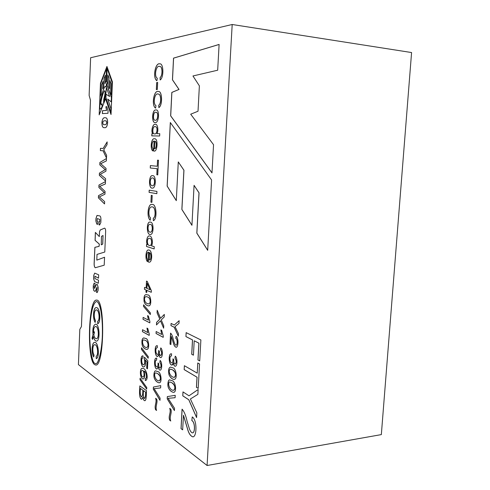 <?xml version="1.0" encoding="UTF-8"?>
<svg xmlns="http://www.w3.org/2000/svg" width="490" height="490" viewBox="0 0 490 490"><rect width="100%" height="100%" fill="white"/><g stroke="black" fill="none" stroke-linecap="round" stroke-linejoin="round"><path stroke-width="0.73" d="M155.569 409.732C154.05 405.475 157.21 402.37 155.587 398.315L156.567 399.013C158.166 401.996 154.975 406.559 156.579 410.485L155.618 409.726C154.105 405.493 157.247 402.37 155.655 398.364M154.221 388.644L160.622 387.933L160.738 385.63L153.395 387.039L153.29 389.195L159.997 400.33L160.107 398.168L154.105 388.637M157.719 371.616C160.934 371.579 162.533 383.002 159.036 382.812C156.953 382.329 155.385 380.828 154.344 378.298C153.284 375.45 154.289 370.183 155.734 370.918L157.719 371.616M159.863 362.324L160.114 360.45C162.38 362.159 162.153 370.348 160.04 370.158C159.213 370.036 158.631 368.946 158.307 366.894L156.959 369.007C154.209 369.338 153.578 357.639 156.39 358.135L156.739 358.208L156.567 360.224C154.62 359.476 154.956 366.949 156.898 366.851C157.768 366.771 158.135 365.479 158.007 362.98L158.76 363.66C158.582 366.091 159.011 367.574 160.046 368.113C161.388 366.636 161.326 364.701 159.863 362.324L160.163 360.499M160.493 349.793L160.745 347.9C163.029 349.584 162.784 357.792 160.653 357.633C159.801 357.461 159.226 356.389 158.932 354.423L157.541 356.567C154.626 356.475 154.295 345.266 157.033 345.707L157.357 345.775L157.278 347.79C155.085 347.385 155.606 354.27 157.468 354.411C158.374 354.356 158.76 353.051 158.631 350.497L159.385 351.159C159.201 353.578 159.63 355.048 160.659 355.575C162.025 354.068 161.97 352.139 160.493 349.793L160.793 347.949M156.047 333.482L163.201 337.341L163.268 336.048L161.688 330.352L160.836 329.905L161.7 334.486L156.145 331.522L156.047 333.482L156.2 331.552M157.07 312.828L159.789 319.113L156.598 322.371L156.469 324.962L160.481 320.815L163.636 328.184L163.758 325.826L161.253 319.927L164.205 316.969L164.334 314.396L160.573 318.273L157.198 310.268L157.07 312.828L157.247 310.384M98.839 187.425L104.229 192.607L98.496 195.645L98.404 197.874L104.542 203.932L104.633 201.617L99.323 196.907L104.952 194.193L105.068 191.425L99.764 186.359L105.381 183.946L105.485 181.557L98.937 185.067L98.888 187.425L98.986 185.067L105.485 181.588M99.776 164.83L105.197 169.644L99.433 173.111L99.341 175.34L105.509 180.988L105.607 178.66L100.26 174.305L105.92 171.194L106.042 168.407L100.701 163.709L106.355 160.885L106.459 158.49L99.874 162.472L99.825 164.83L99.923 162.472L106.459 158.521M100.462 148.323L100.364 150.595L103.047 150.761L106.477 158.019L106.593 155.306L103.764 149.775L107.041 144.685L107.157 141.892L103.145 148.47L100.462 148.323L103.194 148.47L107.157 141.978M107.592 122.659C107.206 126.432 106.128 128.092 104.358 127.645C102.68 127.908 101.865 126.144 101.92 122.347C102.361 118.88 103.445 117.355 105.172 117.778C106.747 117.508 107.555 119.137 107.592 122.659M105.871 106.747L106.526 110.458L102.496 110.697L102.379 113.582L107.984 113.3L108.088 110.924L106.845 106.673L105.871 106.747L106.845 106.685M169.656 420.2C168.021 415.747 171.427 412.611 169.675 408.36L170.734 409.113C172.456 412.255 169.019 416.898 170.747 421.014L169.712 420.193C168.082 415.765 171.457 412.611 169.748 408.409M168.364 398.29L175.102 397.721L175.224 395.332L167.317 396.6L167.206 398.836L174.428 410.577L174.544 408.329L168.076 398.278M171.972 380.712C175.402 380.748 177.16 392.521 173.436 392.361C171.2 391.847 169.509 390.267 168.358 387.621C167.206 384.748 168.235 379.174 169.791 379.94L171.972 380.712M172.639 367.794C176.124 367.806 177.931 379.707 173.95 379.419C172.07 379.205 170.422 377.674 169.007 374.819C168.15 370.201 168.658 367.629 170.532 367.084L172.639 367.794M174.954 358.123L175.23 356.163C177.686 357.957 177.429 366.44 175.144 366.269C174.22 366.079 173.595 364.958 173.27 362.894C172.976 364.425 172.486 365.154 171.8 365.087C168.658 364.983 168.266 353.345 171.206 353.805L171.58 353.884L171.463 355.967C169.13 355.556 169.712 362.704 171.714 362.851C172.676 362.802 173.086 361.455 172.952 358.815L173.76 359.519C173.564 362.037 174.03 363.574 175.144 364.131C176.602 362.582 176.541 360.573 174.954 358.123L175.279 356.212M176.075 347.269C178.44 347.729 178.795 337.414 176.026 336.348L175.812 338.4C177.864 339.007 177.239 345.842 176.057 345.101C175.353 345.511 174.391 343.466 173.184 338.964C172.547 336.073 171.678 334.125 170.575 333.12L170.012 344.103L170.894 344.586L171.316 336.416L173.472 343.202C174.054 345.462 174.942 346.816 176.137 347.263L176.075 347.269C174.881 346.816 173.999 345.462 173.417 343.208L171.316 336.416M171.077 323.431L170.961 325.623L174.189 327.234L178.317 336.244L178.458 333.623L175.053 326.64L178.991 323.388L179.132 320.693L174.305 325.023L171.077 323.431M142.921 397.286L141.677 399.246C138.793 398.609 139.583 390.316 139.834 385.906L146.504 390.64C146.204 394.034 146.571 400.894 144.685 400.704C143.84 400.52 143.245 399.381 142.921 397.286L142.97 397.28C143.301 399.375 143.888 400.514 144.74 400.698L144.826 400.698M140.091 378.194L140.011 379.738L146.694 389.121L146.773 387.559L140.091 378.194M145.273 380.467L145.469 378.513C147.6 377.962 145.928 371.163 144.066 371.144C145.212 375.683 144.869 378.311 143.037 379.027C139.699 378.249 139.558 367.782 142.357 368.413C146.375 367.567 149.015 379.266 145.597 380.54L145.273 380.467L145.352 378.519M144.256 358.937L144.452 357.173L147.858 360.891L147.472 368.811L146.675 368.296L146.982 361.957L145.199 359.942C145.787 364.168 145.279 366.508 143.68 366.961C140.74 367.31 139.932 355.648 142.731 355.881L143.056 355.961L142.847 358C140.924 357.62 141.432 364.903 143.595 364.817C144.875 364.003 145.095 362.043 144.256 358.937L144.495 357.228M141.537 347.827L141.463 349.376L148.201 358.221L148.274 356.653L141.537 347.827M145.493 338.455C148.697 338.118 150.062 349.836 146.571 349.407C144.526 348.978 143.062 347.533 142.174 345.083C141.543 340.74 142.076 338.351 143.772 337.916L145.493 338.455M142.425 331.632L149.217 335.399L149.279 334.131L147.784 328.527L146.969 328.092L147.79 332.6L142.517 329.703L142.425 331.632L142.566 329.727M143.013 319.321L149.824 322.867L149.885 321.599L148.384 316.038L147.57 315.627L148.397 320.117L143.105 317.398L143.013 319.321L143.154 317.422M143.588 304.86L143.515 306.434L150.326 314.525L150.399 312.932L143.588 304.86M147.588 294.962C151.049 294.239 152.096 306.624 148.439 305.858C146.253 305.49 144.807 304.051 144.097 301.534C143.674 296.964 144.372 294.655 146.192 294.606L147.588 294.962M144.538 287.373L144.446 289.321L146.057 290.025L145.959 292.187L146.718 292.524L146.822 290.356L151.288 292.303L151.367 290.668L147.251 281.401L146.486 281.089L146.155 288.065L144.538 287.373M148.286 261.972L148.519 252.27C146.786 251.597 145.934 257.783 147.674 259.418L147.441 261.611C144.887 259.412 145.842 249.049 148.586 250.016C152.555 249.582 152.672 262.579 149.138 262.199L148.286 261.972L148.801 252.295L148.482 252.27M151.839 135.877L151.937 133.794L152.641 133.801C150.791 130.61 153.168 123.229 155.342 124.356L155.287 124.35C153.113 123.223 150.742 130.603 152.586 133.801L151.882 133.794L151.784 135.877L159.654 135.987L159.764 133.697L156.904 133.678L159.764 133.703M155.287 124.35C157.517 123.431 158.882 130.585 156.904 133.678M155.851 109.962L156.083 109.962C159.814 109.258 159.048 123.682 155.073 122.537C151.49 123.29 151.937 109.27 155.851 109.962M158.711 105.191C161.516 103.568 161.155 93.333 158.117 94.098C154.822 92.243 152.555 103.837 155.967 105.662L155.587 108.119C151.251 105.822 153.799 89.59 158.362 91.532C162.123 90.546 162.796 105.289 158.827 107.616L158.76 105.197C161.541 103.604 161.228 93.449 158.227 94.111M156.678 82.553L156.341 89.615L157.321 89.511L157.657 82.424L156.678 82.553L157.657 82.436M160.046 77.555C162.796 75.815 162.564 65.783 159.611 66.475C156.218 64.613 153.793 76.538 157.284 78.229L156.904 80.721C152.378 78.18 155.275 62.126 159.856 63.884C163.538 62.959 164.089 77.469 160.169 79.98L160.101 77.561C162.815 75.858 162.643 65.93 159.734 66.487M192.68 436.817C196.864 437.637 197.372 419.954 192.239 416.923L191.835 420.591C195.192 422.049 195.155 433.289 192.417 432.854C191.48 432.725 190.518 431.506 189.532 429.191L187.113 421.431C185.845 415.514 184.16 411.422 182.06 409.156L181.018 428.652L182.648 429.865L183.487 415.318L187.505 428.689C188.693 433.203 190.439 435.91 192.742 436.81L192.68 436.817C190.383 435.922 188.638 433.215 187.45 428.695L183.425 415.324M182.978 391.896L182.77 395.828L188.785 399.785L196.588 417.596L196.851 412.874L190.402 398.976L197.874 394.352L198.138 389.501L188.999 395.804L182.978 391.896M184.375 365.687L184.167 369.619L196.998 377.208L196.441 387.351L198.199 388.429L199.553 363.96L197.782 362.974L197.225 373.153L184.375 365.687M186.139 332.624L185.931 336.593L192.484 339.919L191.706 354.258L193.428 355.189L194.205 340.795L198.873 343.159L197.948 359.972L199.718 360.946L200.875 339.956L186.139 332.624M98.692 274.841L94.693 273.114L93.743 275.429L93.615 278.767L94.533 281.505L98.355 283.251L98.478 280.176L94.919 278.589L94.938 276.268L98.515 278.179L98.692 274.841M99.776 219.434L99.709 221.743L99.084 221.627L98.992 224.837L99.623 224.965L100.836 222.515L100.928 219.434C100.922 217.548 100.585 216.384 99.917 215.943L97.008 215.429L95.942 218.552L95.869 220.953L96.763 224.053L97.626 224.396L97.798 221.321L97.051 221.027L97.222 218.577L99.825 219.434L97.314 218.583M104.566 257.25L96.818 260.129L97.008 254.408L104.774 252.038L105.644 231.568C105.675 229.559 105.313 228.42 104.578 228.138L100.242 229.975L99.495 231.764L99.305 236.59L95.36 232.401L95.085 240.382L99.286 244.075L99.029 246.366L94.882 247.328L94.129 263.663C94.111 265.837 94.484 267.197 95.256 267.742L104.199 265.2L104.566 257.25M105.571 98.79L111.028 114.538L112.424 81.855L106.936 66.469L100.468 83.251L99.17 114.862L105.571 98.79L111.034 114.415M170.312 122.518L211.588 179.946L207.686 250.329L196.821 233.136L198.995 192.858L194.071 185.336L191.939 225.308L181.857 209.444L183.897 170.214L178.28 161.914L176.296 200.661L167.133 186.096L170.312 122.518M219.11 44.437L173.527 58.139L172.449 79.809L178.972 89.45L171.819 92.414L170.643 115.842L211.98 172.921L213.548 144.722L190.696 114.207L198.021 111.236L199.375 85.848L192.956 75.975L217.676 70.211L219.11 44.437M94.999 291.397L93.841 290.686L93.216 287.826L93.308 285.413L94.117 283.14L95.066 283.477L95.005 286.044L94.472 285.848L94.098 286.858L94.595 288.414L96.536 284.304L97.326 284.543L98.202 287.514L98.086 290.386L97.167 292.597L96.463 292.285L96.947 287.269L95.428 291.011L94.999 291.397L93.884 290.68L93.259 287.826L93.357 285.413L94.154 283.159M94.644 364.627L95.581 364.995C104.26 367.488 105.393 298.863 96.616 300.125C88.421 298.294 86.583 360.205 94.644 364.627M154.099 141.065C152.2 140.667 151.067 147.018 152.99 148.611L152.751 150.92C149.958 149.052 151.214 137.715 154.497 138.774C158.466 138.045 157.48 152.433 153.958 151.055L153.615 151.024L154.099 141.065L153.615 151.024M150.363 165.602L150.252 167.99L157.125 168.683L156.831 174.777L157.762 174.887L158.478 160.218L157.541 160.144L157.247 166.251L150.363 165.602M152.684 175.683C156.39 175.077 156.047 188.815 152.359 188.093C148.464 189.122 148.642 174.63 152.568 175.671L152.684 175.683M149.193 190.163L149.089 192.374L156.843 193.673L156.953 191.418L149.193 190.163M151.263 195.326L150.932 202.199L151.882 202.382L152.212 195.492L151.263 195.326M153.235 218.264C156.292 216.978 155.379 205.886 151.863 206.976C148.856 205.916 147.643 215.631 150.565 217.903L150.197 220.218C146.308 217.18 148.072 202.67 152.194 204.514C156.316 203.276 157.529 219.208 153.352 220.69L153.284 218.264C156.347 216.978 155.428 205.886 151.918 206.976M150.454 222.123C154.007 221.964 153.823 234.967 150.381 234.453C146.424 235.519 146.314 221.18 150.093 222.068L150.454 222.123M146.602 244.461L146.504 246.488L154.154 248.908L154.258 246.697L151.477 245.833C153.615 242.893 151.722 235.053 149.34 236.027C147.453 235.127 145.628 241.533 147.282 244.675L146.602 244.461M90.485 100.217L81.432 326.554L79.815 329.372L78.418 364.597L207.08 465.5L232.193 24.5L90.626 57.74L89.125 95.434L90.485 100.217M207.08 465.5L381.336 434.606L411.582 52.546L232.193 24.5M94.699 363.286L95.575 363.617C98.392 365.154 102.551 348.47 102.41 331.111C102.539 316.479 100.168 302.201 96.616 301.497C93.014 302.502 90.552 313.563 89.854 328.992C89.039 346.485 92.23 362.833 94.699 363.286M94.797 342.375L94.766 342.381C98.398 342.087 99.825 357.559 96.242 358.656L96.175 356.242L96.291 358.594M94.766 342.375C91.857 341.891 91.091 352.598 93.706 356.996L94.037 355.127C91.973 351.943 92.586 344.219 94.876 344.715C97.584 344.672 98.766 355.072 96.175 356.242M97.743 323.786C101.277 322.334 100.003 307.322 96.389 307.604L96.34 307.61C99.954 307.328 101.228 322.34 97.694 323.792L97.62 321.379L97.737 323.725M96.34 307.604C93.321 307.101 92.432 318.182 95.133 322.402L95.47 320.491C93.333 317.459 94.043 309.466 96.42 309.943C99.109 309.882 100.181 319.952 97.62 321.379M95.672 324.172L95.63 324.178C99.691 323.89 100.419 341.732 96.31 341.089C95.066 340.899 94.08 339.386 93.339 336.55L92.537 339.417L92.04 338.272L92.996 334.762L92.083 338.265L92.555 339.349M95.63 324.166C93.327 324.999 92.451 328.533 92.996 334.762M95.513 320.491C93.382 317.453 94.092 309.46 96.469 309.943C99.151 309.876 100.223 319.952 97.669 321.373M96.389 307.604C93.37 307.095 92.481 318.182 95.183 322.402M94.086 355.121C92.016 351.936 92.635 344.219 94.925 344.709C97.626 344.672 98.809 355.072 96.218 356.242M96.291 358.649C99.874 357.553 98.447 342.081 94.815 342.369C91.9 341.891 91.14 352.592 93.755 356.99M95.519 326.475L95.642 326.475C98.753 326.267 99.452 339.172 96.297 338.731M93.51 332.869L93.927 331.363L94.49 332.441L93.804 334.884C94.38 337.279 95.195 338.559 96.248 338.731C99.403 339.172 98.704 326.273 95.593 326.475C94.074 326.848 93.382 328.98 93.51 332.869L93.958 331.418M93.339 336.55L93.388 336.544C94.123 339.38 95.115 340.899 96.352 341.083L96.481 341.083M95.519 324.166C93.321 325.207 92.494 328.741 93.045 334.756M95.746 363.605C98.606 364.811 102.649 347.808 102.459 330.738C102.557 316.307 100.187 302.159 96.665 301.491M96.475 300.125C88.372 299.329 86.736 360.285 94.693 364.621L95.832 364.995M106.067 80.96L106.532 68.631L100.695 83.759L100.174 96.444L101.179 94.074L101.553 84.905L103.01 81.426L102.698 88.904L103.727 86.773L104.076 78.376L105.35 75.221L105.001 83.612L106.116 80.96L105.001 83.612M111.432 94.962L111.971 82.198L107.151 68.38L106.612 81.316L107.531 84.194L107.916 74.988L109.062 77.996L108.694 86.534L109.595 88.733L109.944 80.574L110.967 83.625L110.587 92.635L111.481 94.968L111.971 82.198M111.371 97.406L106.422 83.735L106.275 87.189L109.625 96.524L106.085 94.221L105.944 97.651L110.74 112.302L110.893 108.578L107.751 99.053L111.181 101.84L111.42 97.412L111.181 101.84M102.11 103.69L102.012 107.181L102.159 103.696L101.271 104.658C99.574 105.16 103.267 90.362 104.762 90.748C105.43 91.501 105.099 94.356 103.77 99.317L103.623 102.82C105.901 95.777 107.083 86.087 105.626 86.32C103.206 85.762 97.822 109.509 100.426 109.068L101.963 107.181M102.692 244.075L103.041 235.5L101.479 236.388L101.252 244.859L102.741 244.075L101.252 244.859M106.532 68.631L106.116 80.96M100.174 96.444L101.179 94.074M101.553 84.905L101.228 94.08M103.004 81.554L101.602 84.911M102.698 88.904L103.727 86.773M104.076 78.376L103.776 86.779M105.344 75.362L104.125 78.382M107.151 68.38L112.02 82.204M107.531 84.194L107.965 75.105M109.595 88.733L109.987 80.703M106.085 94.221L109.607 96.487M110.74 112.302L110.893 108.578M107.812 99.103L110.942 108.584M106.636 83.698L111.42 97.412M102.104 103.788L101.32 104.664C99.623 105.166 103.317 90.368 104.805 90.754C105.479 91.508 105.148 94.362 103.819 99.323M103.623 102.82L103.672 102.827C105.95 95.777 107.132 86.093 105.675 86.326C103.249 85.768 97.871 109.509 100.475 109.074L102.012 107.181M103.041 235.5L102.741 244.075M96.628 289.296L96.512 292.285L97.167 292.597M96.53 284.304L94.631 288.408M94.472 285.848L95.005 286.025M96.996 287.269L96.983 289.455M211.986 172.847L170.704 115.848L171.874 92.42L179.028 89.45L172.505 79.815L173.583 58.151L219.11 44.468M170.361 122.592L167.188 186.096L176.296 200.582M178.28 161.914L183.952 170.22L181.913 209.451L191.939 225.222M194.071 185.336L199.056 192.858L196.876 233.13L207.693 250.243M99.219 114.734L100.517 83.257L106.961 66.536M96.818 260.129L104.566 257.268M100.309 229.988L104.584 228.138M99.305 236.59L99.544 231.764L100.254 229.975M95.287 267.736C94.527 267.173 94.154 265.813 94.178 263.663L94.925 247.321L99.078 246.366L99.335 244.075L95.133 240.382L95.409 232.45M99.672 224.965L99.035 224.837L99.133 221.633M97.626 224.377L96.812 224.053L95.918 220.953L95.991 218.552L97.044 215.435M99.709 221.743L99.825 219.434M98.355 283.226L94.582 281.505L93.663 278.761L93.786 275.429L94.686 273.114M98.515 278.155L94.987 276.268M185.931 336.593L186.194 332.655M199.718 360.91L198.003 359.972L198.934 343.159L194.205 340.795M193.428 355.152L191.768 354.252L192.539 339.913L185.986 336.587M184.167 369.619L184.43 365.718M197.225 373.153L197.838 363.004M198.199 388.392L196.502 387.339L197.06 377.202L184.222 369.613M182.77 395.828L183.033 391.933M188.999 395.804L198.138 389.532M196.594 417.474L188.84 399.779L182.825 395.816M182.654 429.816L181.079 428.64L182.115 409.193M191.835 420.591L192.288 416.972M192.637 432.841C195.259 432.786 195.149 421.994 191.896 420.579M193.048 436.798L192.742 436.81M156.904 80.703C152.451 78.045 155.355 62.15 159.911 63.896M160.224 79.937L160.101 77.561M156.396 89.609L156.733 82.559M155.642 108.125C151.306 105.828 153.854 89.59 158.417 91.538C162.178 90.552 162.852 105.295 158.882 107.622M158.882 107.579L158.76 105.197M155.728 112.284C153.088 111.42 152.531 120.84 155.122 120.215C157.841 121.349 158.876 112.008 155.924 112.284L155.728 112.284M155.783 112.284C153.143 111.426 152.586 120.84 155.177 120.222C157.896 121.349 158.925 112.014 155.979 112.284L155.783 112.284M155.061 122.537C151.545 123.137 152.023 109.264 155.9 109.968L156.083 109.962M155.036 126.659C152.47 125.722 151.845 134.554 154.515 133.874C157.094 134.952 158.258 126.396 155.165 126.665L155.036 126.659M155.085 126.665C152.525 125.728 151.9 134.56 154.571 133.88C157.149 134.952 158.313 126.402 155.214 126.665L155.085 126.665M154.522 148.721L154.932 141.212C157.106 141.334 156.684 149.015 154.571 148.721L154.522 148.721C156.629 149.015 157.051 141.334 154.883 141.212M152.758 150.883C150.032 148.929 151.281 137.77 154.522 138.774M150.252 167.99L150.418 165.608M157.247 166.251L157.596 160.15M157.762 174.881L156.886 174.783L157.18 168.689L150.301 167.996M152.574 177.968L152.384 177.95C149.885 177.349 149.223 185.875 152.39 185.802C155.11 186.078 155.299 177.705 152.574 177.968M152.464 185.808C155.171 186.041 155.348 177.711 152.623 177.968L152.39 177.944M152.359 188.087L152.415 188.087C148.562 189.134 148.678 174.844 152.525 175.671M149.089 192.374L149.248 190.175M156.843 193.66L149.138 192.374M150.932 202.199L151.312 195.339M151.882 202.37L150.981 202.199M150.252 220.218C146.363 217.18 148.121 202.67 152.243 204.514C156.371 203.276 157.584 219.208 153.401 220.69M153.401 220.665L153.284 218.264M150.338 224.377L149.952 224.322C147.57 223.838 147.135 232.285 150.381 232.18C152.874 232.266 152.947 224.463 150.338 224.377M150.467 232.18C152.929 232.186 152.99 224.463 150.393 224.377L149.934 224.322M150.43 234.453C146.547 235.531 146.357 221.566 149.983 222.062M146.504 246.488L146.651 244.479M147.282 244.675L147.337 244.675C145.714 241.644 147.435 235.292 149.279 236.027M149.658 238.361L149.291 238.287C146.375 238.318 147.11 246.139 149.787 245.447C152.053 246.323 152.225 237.969 149.658 238.361M149.909 245.447C152.127 246.176 152.237 237.95 149.713 238.361L149.162 238.281M154.154 248.889L146.553 246.488M149.352 259.976L149.566 252.668C151.526 253.091 151.349 260.496 149.426 259.976M147.447 261.562C145.003 259.382 145.873 249.404 148.47 250.016M149.279 262.199L148.335 261.972M149.321 259.976C151.281 260.607 151.49 253.11 149.511 252.668M144.446 289.321L144.587 287.391M146.155 288.065L146.541 281.107M151.288 292.279L146.822 290.356M146.718 292.499L146.008 292.187L146.112 290.025L144.495 289.321M147.159 283.336L150.075 289.725L147.214 283.336L146.914 288.396L150.02 289.731M147.484 296.983L146.087 296.579C143.313 297.081 144.323 303.788 148.611 303.874C151.092 303.402 150.491 297.559 147.484 296.983M148.795 303.867C151.098 303.169 150.516 297.577 147.539 296.977L145.965 296.579M147.643 294.962C151.098 294.239 152.151 306.624 148.495 305.858C146.308 305.49 144.862 304.045 144.152 301.528C143.729 296.958 144.428 294.649 146.247 294.6L147.643 294.962M143.515 306.434L143.637 304.915M150.326 314.464L143.564 306.428M149.824 322.837L143.068 319.321M148.397 320.117L147.625 315.658M149.217 335.368L142.474 331.632M147.79 332.6L147.025 328.116M145.389 340.44L143.699 339.858C141.298 340.091 142.909 347.882 146.688 347.447C148.887 346.945 148.323 341.377 145.389 340.44M146.871 347.441C148.893 346.693 148.335 341.389 145.444 340.434L143.692 339.858M145.542 338.449C148.746 338.112 150.118 349.836 146.62 349.407C144.581 348.972 143.117 347.533 142.229 345.076C141.592 340.74 142.125 338.351 143.821 337.916L145.542 338.449M141.463 349.376L141.585 347.894M148.201 358.153L141.518 349.37M145.267 360.021C145.83 364.205 145.322 366.514 143.735 366.955C140.789 367.304 139.987 355.642 142.78 355.881L143.111 355.961M145.199 359.942L147.037 361.951L146.731 368.29L147.472 368.774M143.08 358.025L142.902 357.994C140.979 357.614 141.481 364.897 143.65 364.811C144.93 363.997 145.15 362.037 144.311 358.931M143.239 379.021L143.086 379.021C139.748 378.249 139.607 367.782 142.412 368.407M145.781 380.54L145.328 380.461M144.066 371.144L144.121 371.138C145.94 371.2 147.625 377.686 145.603 378.507M142.774 370.599L142.345 370.434C140.269 370.238 140.9 377.086 142.945 376.969C144.483 377.325 144.385 371.365 142.774 370.599M142.829 370.593L142.4 370.428C140.318 370.232 140.955 377.079 143 376.963C144.532 377.318 144.44 371.359 142.829 370.593M140.011 379.738L140.134 378.262M146.7 389.042L140.067 379.732M141.812 399.234L141.726 399.24C138.854 398.615 139.632 390.359 139.883 385.961M145.61 392.159L143.564 390.702C142.982 394.346 143.313 396.961 144.556 398.541C145.371 397.488 145.72 395.363 145.61 392.159L143.564 390.702M144.666 398.535C145.426 397.384 145.757 395.259 145.665 392.153M142.786 390.138L140.501 388.509C139.871 392.429 140.238 395.271 141.598 397.041C142.517 395.883 142.915 393.586 142.786 390.138L140.501 388.509M141.72 397.035C142.578 395.761 142.951 393.458 142.841 390.132M170.961 325.623L171.126 323.455M174.305 325.023L179.132 320.742M178.323 336.128L174.25 327.228L171.016 325.617M170.9 344.55L170.067 344.096L170.63 333.151M175.812 338.4L176.082 336.385M176.118 345.101C177.294 345.836 177.919 339.007 175.867 338.4M173.295 363.059L171.855 365.087C168.719 364.977 168.321 353.345 171.261 353.805L171.635 353.878M173.27 362.894L173.325 362.888C173.65 364.952 174.275 366.073 175.2 366.263M171.861 362.851C172.743 362.686 173.129 361.399 173.013 358.986M175.261 364.125C176.657 362.484 176.578 360.481 175.016 358.116M172.529 369.877L170.679 369.129C167.727 369.607 169.503 376.841 174.097 377.355C176.449 376.767 175.8 371.157 172.529 369.877M174.318 377.349C176.412 375.058 175.837 372.565 172.584 369.87L170.496 369.129M174.305 379.407L174.005 379.413C172.155 379.199 170.52 377.698 169.099 374.93C168.193 370.422 168.652 367.812 170.471 367.09M171.861 382.782L169.877 381.961C167.084 382.212 169.424 390.548 173.472 390.303C175.739 389.758 175.114 384.129 171.861 382.782M173.687 390.297C175.72 388.043 175.132 385.532 171.917 382.776L169.779 381.967M172.027 380.705C175.463 380.742 177.215 392.515 173.491 392.355C171.255 391.841 169.565 390.261 168.413 387.615C167.262 384.742 168.291 379.168 169.846 379.934L172.027 380.705M167.206 398.836L167.372 396.594L175.224 395.332M175.102 397.715L168.419 398.284M174.434 410.485L167.262 398.829M170.728 420.947L169.712 420.193M102.428 113.582L102.545 110.703L106.575 110.458L105.92 106.753M106.698 122.678C106.495 121.11 105.981 120.497 105.148 120.828C104.113 120.558 103.347 120.975 102.851 122.084C102.808 124.166 103.31 125.005 104.346 124.601C105.509 125.06 106.293 124.423 106.698 122.678M104.217 124.595L104.395 124.607C105.558 125.066 106.336 124.423 106.74 122.678C106.557 121.159 106.085 120.54 105.326 120.834M107.641 122.659C107.255 126.432 106.177 128.098 104.407 127.651C102.729 127.915 101.914 126.151 101.969 122.353C102.41 118.88 103.494 117.355 105.221 117.784C106.796 117.514 107.604 119.137 107.641 122.659M100.364 150.595L100.511 148.323M106.483 157.927L103.096 150.767L100.413 150.602M106.404 160.885L100.75 163.709M105.509 180.951L99.39 175.34L99.482 173.111L105.246 169.644L99.825 164.83M105.43 183.946L99.807 186.359M104.542 203.889L98.453 197.874L98.545 195.651L104.278 192.607L98.888 187.425M160.573 318.273L164.334 314.451M163.642 328.067L160.481 320.815M156.524 324.907L156.653 322.365L159.844 319.106L157.125 312.828M163.201 337.31L156.102 333.476M161.7 334.486L160.892 329.935M158.956 354.589L157.596 356.561C154.681 356.469 154.344 345.26 157.088 345.701L157.413 345.775M158.932 354.423L158.987 354.417C159.281 356.383 159.856 357.455 160.708 357.627M157.602 354.411C158.435 354.252 158.797 353.008 158.693 350.662M160.763 355.569C162.08 353.982 162.006 352.053 160.549 349.787M156.959 369.001L157.008 368.995C154.264 369.331 153.627 357.633 156.445 358.129M158.307 366.894L158.362 366.888C158.686 368.939 159.262 370.03 160.095 370.152M157.008 366.845C157.811 366.692 158.166 365.485 158.074 363.231M160.15 368.113C161.443 366.551 161.363 364.615 159.918 362.318M157.615 373.613L155.789 372.872C153.211 373.104 155.287 381.11 159.085 380.828C161.228 380.301 160.647 374.838 157.615 373.613M159.281 380.816C161.21 378.629 160.677 376.228 157.67 373.607L155.722 372.872M157.774 371.61C160.989 371.573 162.588 382.996 159.091 382.806C157.002 382.323 155.44 380.822 154.399 378.292C153.339 375.444 154.344 370.177 155.789 370.912L157.774 371.61M153.29 389.195L153.45 387.033L160.738 385.63M155.232 388.588L154.276 388.637M160.003 400.244L153.346 389.189M156.561 410.424L155.618 409.726"/></g></svg>
